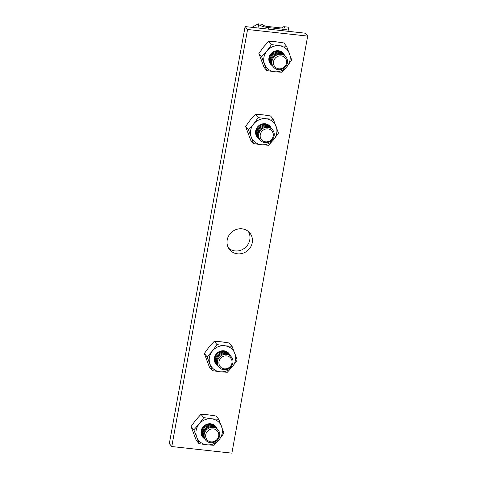 <?xml version="1.0" encoding="UTF-8"?>
<svg xmlns="http://www.w3.org/2000/svg" width="477" height="477" viewBox="0 0 477 477"><rect width="100%" height="100%" fill="white"/><g stroke="black" fill="none" stroke-linecap="round" stroke-linejoin="round"><path stroke-width="0.72" d="M242 228.817A13.094 12.199 -40.2 0 1 249.727 232.865A13.094 12.199 -40.2 0 1 250.634 247.038A13.094 12.199 -40.2 0 1 237.457 253.818A13.094 12.199 -40.2 0 1 229.729 249.769A13.094 12.199 -40.2 0 1 228.823 235.602A13.094 12.199 -40.2 0 1 242 228.817M248.374 231.518A13.094 12.199 -40.2 0 1 247.629 244.987A13.094 12.199 -40.2 0 1 235 250.914A13.094 12.199 -40.2 0 1 228.626 248.213M171.78 446.538L169.323 443.628L245.112 26.581L305.22 33.193L307.677 36.097L231.888 453.15L171.78 446.538L247.569 29.485L307.677 36.097M245.112 26.581L247.569 29.485M251.969 27.332L258.158 23.85L258.647 24.428A8.377 2.015 10.3 0 0 268.629 27.636L282.253 29.139A8.377 2.015 10.3 0 0 288.531 28.31A8.377 2.015 10.3 0 0 288.299 27.696L287.81 27.111L283.803 26.67L281.454 27.994M258.158 23.85L262.165 24.291L262.654 24.87A4.192 1.008 10.3 0 0 267.645 26.473L281.269 27.976A4.192 1.008 10.3 0 0 284.411 27.559A4.192 1.008 10.3 0 0 284.292 27.255L283.803 26.67M258.152 137.632A8.043 7.495 -40.2 0 1 256.286 131.241A8.043 7.495 -40.2 0 1 262.332 124.67A8.043 7.495 -40.2 0 1 270.417 127.27M258.767 138.36A8.043 7.495 -40.2 0 1 256.9 131.968A8.043 7.495 -40.2 0 1 262.946 125.391A8.043 7.495 -40.2 0 1 271.031 127.997M259.381 139.087A8.043 7.495 -40.2 0 1 257.514 132.695A8.043 7.495 -40.2 0 1 263.56 126.119A8.043 7.495 -40.2 0 1 271.646 128.724M259.995 139.815A8.043 7.495 -40.2 0 1 258.129 133.423A8.043 7.495 -40.2 0 1 264.175 126.846A8.043 7.495 -40.2 0 1 272.26 129.452M274.126 135.844A8.043 7.495 -40.2 0 1 265.039 142.677A8.043 7.495 -40.2 0 1 258.743 134.15A8.043 7.495 -40.2 0 1 267.83 127.317A8.043 7.495 -40.2 0 1 274.126 135.844M273.22 136.07A6.773 6.308 -40.2 0 1 265.564 141.824A6.773 6.308 -40.2 0 1 260.263 134.645A6.773 6.308 -40.2 0 1 267.919 128.891A6.773 6.308 -40.2 0 1 273.22 136.07M271.425 64.628A8.043 7.495 -40.2 0 1 269.553 58.236A8.043 7.495 -40.2 0 1 275.599 51.659A8.043 7.495 -40.2 0 1 283.684 54.265M272.039 65.355A8.043 7.495 -40.2 0 1 270.167 58.963A8.043 7.495 -40.2 0 1 276.213 52.387A8.043 7.495 -40.2 0 1 284.298 54.992M272.653 66.076A8.043 7.495 -40.2 0 1 270.781 59.685A8.043 7.495 -40.2 0 1 276.827 53.114A8.043 7.495 -40.2 0 1 284.912 55.714M273.267 66.804A8.043 7.495 -40.2 0 1 271.395 60.412A8.043 7.495 -40.2 0 1 277.441 53.835A8.043 7.495 -40.2 0 1 285.526 56.441M287.398 62.833A8.043 7.495 -40.2 0 1 278.306 69.666A8.043 7.495 -40.2 0 1 272.009 61.139A8.043 7.495 -40.2 0 1 281.096 54.306A8.043 7.495 -40.2 0 1 287.398 62.833M286.486 63.065A6.773 6.308 -40.2 0 1 278.836 68.819A6.773 6.308 -40.2 0 1 273.53 61.64A6.773 6.308 -40.2 0 1 281.186 55.881A6.773 6.308 -40.2 0 1 286.486 63.065M258.969 138.622A8.377 7.805 -40.2 0 1 257.3 137.161A8.377 7.805 -40.2 0 1 256.715 128.098A8.377 7.805 -40.2 0 1 265.152 123.758A8.377 7.805 -40.2 0 1 270.095 126.345A8.377 7.805 -40.2 0 1 271.24 128.224M270.095 126.345A8.377 7.805 -40.2 0 1 271.252 128.241M258.254 117.592L253.597 124.014A13.612 12.682 -40.2 0 1 266.059 118.755A13.612 12.682 -40.2 0 1 276.153 126.494A13.612 12.682 -40.2 0 1 273.792 139.499A13.612 12.682 -40.2 0 1 261.336 144.758L268.569 145.246L273.792 139.499L278.449 133.071L273.291 119.244L266.059 118.755L258.254 117.592L255.487 114.313L250.258 120.061L245.607 126.488L250.759 140.316L253.531 143.595L251.236 137.018A13.612 12.682 -40.2 0 1 253.597 124.014L248.374 129.762L245.607 126.488M248.374 129.762L251.236 137.018A13.612 12.682 -40.2 0 0 261.336 144.758L253.531 143.595M273.291 119.244L270.525 115.965L262.72 114.802L255.487 114.313M258.957 138.604A8.377 7.805 -40.2 0 1 257.294 137.155M284.435 55.135A8.342 7.769 139.8 0 0 278.407 50.777A8.342 7.769 139.8 0 0 269.511 56.089A8.342 7.769 139.8 0 0 272.158 65.51M284.519 55.231A8.377 7.805 139.8 0 0 278.419 50.747A8.377 7.805 139.8 0 0 269.463 56.143A8.377 7.805 139.8 0 0 272.236 65.611M258.874 53.478L264.025 67.305L266.798 70.584L261.64 56.757L266.87 51.003L271.526 44.582L268.754 41.302L263.531 47.056L258.874 53.478L261.64 56.757M268.754 41.302L275.986 41.791L283.791 42.96L286.558 46.233L279.325 45.744L271.526 44.582M286.558 46.233L291.715 60.066L287.059 66.488L281.835 72.242L274.603 71.747L266.798 70.584M274.603 71.747A13.612 12.682 -40.2 0 1 264.502 64.007A13.612 12.682 -40.2 0 1 266.87 51.003A13.612 12.682 139.8 0 1 279.325 45.744A13.612 12.682 -40.2 0 1 289.426 53.49A13.612 12.682 -40.2 0 1 287.059 66.488A13.612 12.682 -40.2 0 1 274.603 71.747M203.631 437.671A8.043 7.495 -40.2 0 1 201.759 431.28A8.043 7.495 -40.2 0 1 207.805 424.703A8.043 7.495 -40.2 0 1 215.89 427.309M204.245 438.399A8.043 7.495 -40.2 0 1 202.373 432.007A8.043 7.495 -40.2 0 1 208.419 425.43A8.043 7.495 -40.2 0 1 216.504 428.036M204.86 439.126A8.043 7.495 -40.2 0 1 202.987 432.734A8.043 7.495 -40.2 0 1 209.033 426.158A8.043 7.495 -40.2 0 1 217.118 428.763M205.468 439.848A8.043 7.495 -40.2 0 1 203.601 433.462A8.043 7.495 -40.2 0 1 209.647 426.885A8.043 7.495 -40.2 0 1 217.733 429.485M219.605 435.877A8.043 7.495 -40.2 0 1 210.512 442.716A8.043 7.495 -40.2 0 1 204.216 434.183A8.043 7.495 -40.2 0 1 213.302 427.35A8.043 7.495 -40.2 0 1 219.605 435.877M218.693 436.109A6.773 6.308 -40.2 0 1 211.043 441.863A6.773 6.308 -40.2 0 1 205.736 434.684A6.773 6.308 -40.2 0 1 213.392 428.93A6.773 6.308 -40.2 0 1 218.693 436.109M216.898 364.661A8.043 7.495 -40.2 0 1 215.026 358.269A8.043 7.495 -40.2 0 1 221.078 351.692A8.043 7.495 -40.2 0 1 229.157 354.298M217.512 365.388A8.043 7.495 -40.2 0 1 215.64 358.996A8.043 7.495 -40.2 0 1 221.692 352.42A8.043 7.495 -40.2 0 1 229.771 355.025M218.126 366.115A8.043 7.495 -40.2 0 1 216.254 359.724A8.043 7.495 -40.2 0 1 222.306 353.147A8.043 7.495 -40.2 0 1 230.385 355.753M218.74 366.843A8.043 7.495 -40.2 0 1 216.868 360.451A8.043 7.495 -40.2 0 1 222.92 353.874A8.043 7.495 -40.2 0 1 230.999 356.48M232.871 362.872A8.043 7.495 -40.2 0 1 223.779 369.705A8.043 7.495 -40.2 0 1 217.482 361.178A8.043 7.495 -40.2 0 1 226.575 354.339A8.043 7.495 -40.2 0 1 232.871 362.872M231.959 363.098A6.773 6.308 -40.2 0 1 224.309 368.852A6.773 6.308 -40.2 0 1 219.009 361.673A6.773 6.308 -40.2 0 1 226.658 355.92A6.773 6.308 -40.2 0 1 231.959 363.098M204.442 438.655A8.377 7.805 -40.2 0 1 202.773 437.2A8.377 7.805 -40.2 0 1 202.194 428.131A8.377 7.805 -40.2 0 1 210.625 423.791A8.377 7.805 -40.2 0 1 215.568 426.384A8.377 7.805 -40.2 0 1 216.713 428.263M215.568 426.384A8.377 7.805 -40.2 0 1 216.725 428.274M203.727 417.625L199.076 424.053A13.612 12.682 -40.2 0 1 211.532 418.788A13.612 12.682 -40.2 0 1 221.632 426.533A13.612 12.682 -40.2 0 1 219.265 439.532A13.612 12.682 -40.2 0 1 206.809 444.797L214.042 445.285L219.265 439.532L223.922 433.11L218.764 419.283L211.532 418.788L203.727 417.625L200.96 414.346L195.737 420.1L191.08 426.521L196.232 440.354L199.004 443.628L196.709 437.051A13.612 12.682 -40.2 0 1 199.076 424.053L193.847 429.801L191.08 426.521M193.847 429.801L196.709 437.051A13.612 12.682 -40.2 0 0 206.809 444.797L199.004 443.628M218.764 419.283L215.998 416.004L208.193 414.841L200.96 414.346M204.43 438.643A8.377 7.805 -40.2 0 1 202.767 437.194M229.908 355.174A8.342 7.769 139.8 0 0 223.88 350.81A8.342 7.769 139.8 0 0 214.984 356.128A8.342 7.769 139.8 0 0 217.631 365.549M229.997 355.264A8.377 7.805 139.8 0 0 223.892 350.78A8.377 7.805 139.8 0 0 214.936 356.176A8.377 7.805 139.8 0 0 217.709 365.644M204.347 353.517L209.504 367.344L212.271 370.623L207.113 356.79L212.343 351.042L216.999 344.615L214.227 341.341L209.004 347.089L204.347 353.517L207.113 356.79M214.227 341.341L221.459 341.83L229.264 342.993L232.037 346.272L224.804 345.783L216.999 344.615M232.037 346.272L237.188 360.099L232.537 366.527L227.308 372.275L220.076 371.786L212.271 370.623M220.076 371.786A13.612 12.682 -40.2 0 1 209.981 364.04A13.612 12.682 -40.2 0 1 212.343 351.042A13.612 12.682 139.8 0 1 224.804 345.783A13.612 12.682 -40.2 0 1 234.899 353.523A13.612 12.682 -40.2 0 1 232.537 366.527A13.612 12.682 -40.2 0 1 220.076 371.786M281.979 30.635L282.253 29.139M268.354 29.139L268.629 27.636M258.003 28L258.647 24.428M284.191 27.809L284.292 27.255M287.989 31.297L288.531 28.31"/></g></svg>

